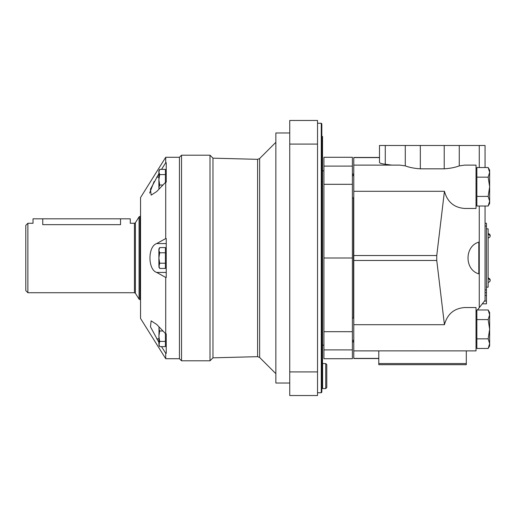 <?xml version="1.0" encoding="UTF-8"?>
<svg xmlns="http://www.w3.org/2000/svg" width="516" height="516" viewBox="0 0 516 516"><rect width="100%" height="100%" fill="white"/><g stroke="black" fill="none" stroke-linecap="round" stroke-linejoin="round"><path stroke-width="0.77" d="M488.155 196.409L489.645 201.221L488.155 206.032L489.645 201.221L489.645 186.786L488.155 196.409L476.861 196.409L476.861 206.032L488.155 206.032L489.645 201.221L488.155 196.409M489.645 170.112L488.155 167.532L489.645 172.344L488.155 177.162L489.645 186.786L489.645 170.112L488.155 167.532L476.861 167.532L476.861 196.409M488.155 338.838L489.645 343.656L488.155 348.468L489.645 343.656L489.645 329.214L488.155 338.838L476.861 338.838L476.861 348.468L488.155 348.468L489.645 343.656L488.155 338.838M489.645 314.779L488.155 309.968L489.645 314.779L488.155 319.591L489.645 329.214L489.645 312.548L488.155 309.968L476.861 309.968L476.861 338.838M488.155 319.591L476.861 319.591M489.645 345.888L488.155 348.468L489.645 345.888L489.645 343.656M488.155 177.162L476.861 177.162M488.155 167.532L489.645 172.344M488.155 206.032L489.645 203.452L489.645 201.221M476.861 204.375L476.029 204.968M391.857 165.114L385.271 164.256C381.498 163.753 379.57 163.153 379.486 162.463L379.486 145.48L379.486 157.438L353.783 157.438L353.783 165.114L399.803 165.114L405.279 165.881C409.349 167.442 414.361 168.422 420.327 168.829L444.218 168.829C450.204 168.422 455.215 167.436 459.266 165.881L464.735 165.114L476.029 165.114L476.029 208.458L464.735 208.458C454.125 207.69 447.353 201.962 444.431 191.288L436.762 255.53L353.783 255.53L353.783 358.562L378.789 358.562M466.309 350.867L466.309 363.561L378.789 363.561L378.789 350.867L476.029 350.886L476.029 307.542L464.735 307.542C454.125 308.31 447.353 314.038 444.431 324.712L436.762 260.47L436.762 255.53M476.029 311.032L476.423 311.303L476.861 310.742M485.059 206.032L485.059 300.299L477.474 309.968M478.809 273.861C464.426 269.791 464.426 246.209 478.809 242.139L478.809 273.861M476.029 311.806L476.423 311.303M476.029 168.597L476.861 169.19M379.486 145.48L485.059 145.48L485.059 167.532M444.431 191.288L353.783 191.288L353.783 255.53M444.431 324.712L353.783 324.712M466.309 363.561L466.309 364.689L378.789 364.689L378.789 363.561M353.783 165.114L353.783 191.288M485.059 223.273L486.446 223.273L486.446 292.727L485.059 292.727M482.279 303.84L486.446 303.84L486.446 292.727M486.446 228.827L488.117 228.827L488.117 287.173L486.446 287.173M488.117 233.69L490.2 235.773A2.083 2.083 0 0 0 488.117 233.69L490.2 235.773A2.083 2.083 0 0 1 488.117 237.857M488.117 278.143L490.2 280.227A2.083 2.083 0 0 0 488.117 278.143L490.2 280.227A2.083 2.083 0 0 1 488.117 282.31M352.396 258L323.919 258L323.919 358.717L352.396 358.717L352.396 157.283L323.919 157.283L323.919 166.094L352.396 166.094M323.919 258L323.919 166.094M27.883 292.727L25.8 290.643L25.8 225.357L27.883 223.273L27.883 292.727L134.444 292.727L134.444 223.273L130.264 223.273L130.264 218.823L120.544 218.823L120.544 224.66C133.089 223.144 133.089 223.144 120.544 224.66L42.751 224.66C30.199 223.144 30.199 223.144 42.751 224.66L42.751 218.823L120.544 218.823M27.883 223.273L33.024 223.273L33.024 218.823L42.751 218.823M321.836 378.615L322.526 378.615L322.526 136.45L321.836 136.45M165.41 182.458L165.41 169.377L159.689 169.377L158.883 171.983L159.689 174.589L158.883 179.8L159.689 185.012L162.953 185.012M165.41 263.212L165.41 247.57L159.689 247.57L158.883 250.183L159.689 252.788L158.883 258L159.689 263.212L165.41 263.212L165.41 268.43L159.689 268.43L158.883 265.817L159.689 268.43L158.883 267.03L159.689 263.212M159.128 326.989L158.883 328.376L159.689 330.988L158.883 336.2L159.689 341.411L158.883 345.23L159.689 346.623L158.883 344.017L159.689 346.623L165.41 346.623L165.41 333.542M289.74 132.973L275.854 132.973L275.854 383.027L289.74 383.027M161.534 169.377L165.72 162.701L165.72 157.283L140.546 197.57L140.546 318.43L165.72 358.717L179.445 358.717L181.529 360.8L210.006 360.8L210.006 155.2L181.529 155.2L181.529 360.8M154.136 181.445L149.614 193.094M161.534 346.623L165.72 353.299L165.72 358.717M158.883 342.379L150.472 326.815L151.136 320.849L156.683 324.441L165.72 333.865L166.242 333.865L166.242 353.299L165.72 353.299M158.883 173.621L150.466 189.204L151.136 195.151L156.683 191.559L165.72 182.135L165.72 238.56L156.683 243.578C147.699 246.371 147.75 269.687 156.683 272.422L165.72 277.44L165.72 333.865M165.72 157.283L179.445 157.283L179.445 358.717M165.72 162.701L166.242 162.701L166.242 182.135L165.72 182.135M165.72 238.56L166.242 238.56L166.242 277.44L165.72 277.44M257.613 159.334L257.613 356.666L259.651 357.478L259.651 158.522L257.613 159.334L212.966 158.167L212.966 357.833L210.006 360.8M289.74 371.913L289.74 120.473L317.527 120.473L317.527 395.527L289.74 395.527L289.74 371.913L317.527 371.913M321.836 123.808L321.836 392.192L321.275 392.747L321.275 123.253L321.836 123.808M159.689 341.411L165.41 341.411M159.689 330.988L162.953 330.988M159.038 326.899L158.883 344.017M159.689 252.788L165.41 252.788M158.883 250.183L159.689 247.57L158.883 248.97L158.883 265.817M159.689 174.589L165.41 174.589M159.128 189.011L158.883 187.624L159.128 189.011M159.689 185.012L158.883 187.624L159.038 189.101M159.689 169.377L158.883 170.77L158.883 187.624M325.738 363.58L322.61 363.58L322.61 388.58L325.738 388.58L326.776 387.542L326.776 364.618L325.738 363.58L325.738 388.58M326.776 370.52L326.776 381.634M479.267 206.032L479.267 307.678M479.267 145.48L479.267 167.532M459.266 165.881L459.266 145.48M379.486 157.586L353.783 157.586M405.279 165.881L405.279 145.48M420.327 168.829L420.327 145.48M444.218 168.829L444.218 145.48M378.789 358.414L353.783 358.414M436.762 260.47L353.783 260.47M385.271 164.256L385.271 145.48M486.446 226.047L485.059 226.047M486.446 289.953L485.059 289.953M486.446 295.507L485.059 295.507M486.446 301.067L484.46 301.067M353.783 341.353L353.505 340.328M353.505 318.101L353.505 197.899M353.505 175.672L353.505 174.647L352.396 173.537M323.919 331.691L352.396 331.691M323.919 184.309L352.396 184.309M323.919 349.906L352.396 349.906M134.444 292.727L135.386 293.249L135.386 222.751L139.068 216.849L140.01 216.327L140.01 299.673L140.546 299.673M139.068 216.849L139.068 299.151L140.01 299.673M289.74 144.087L317.527 144.087M156.683 177.136L158.883 177.136M156.683 243.578L166.242 243.578M156.683 272.422L166.242 272.422M156.683 338.864L158.883 338.864M353.783 318.101L352.396 318.101M353.783 340.328L352.396 340.328M476.861 316.437L476.029 316.437M476.861 341.998L476.029 341.998M353.783 175.672L352.396 175.672M353.783 197.899L352.396 197.899M476.861 174.002L476.029 174.002M476.861 199.563L476.029 199.563M378.789 350.886L353.783 350.886M490.019 234.922A2.083 2.083 0 0 0 488.962 233.871M490.019 279.375A2.083 2.083 0 0 0 488.962 278.324M353.505 341.353L352.396 342.463M323.919 170.828L322.526 170.828M323.919 345.172L322.526 345.172M140.01 216.327L140.546 216.327M135.386 222.751L134.444 223.273M135.386 293.249L139.068 299.151M179.445 157.283L181.529 155.2M212.966 158.167L210.006 155.2M257.613 356.666L212.966 357.833M259.651 357.478L275.854 373.674M259.651 158.522L275.854 142.326M317.527 392.747L321.275 392.747M317.527 123.253L321.275 123.253M165.41 170.77L166.242 170.77M165.41 267.03L166.242 267.03M165.41 248.97L166.242 248.97M165.41 345.23L166.242 345.23M321.836 387.89L322.61 387.89"/></g></svg>
